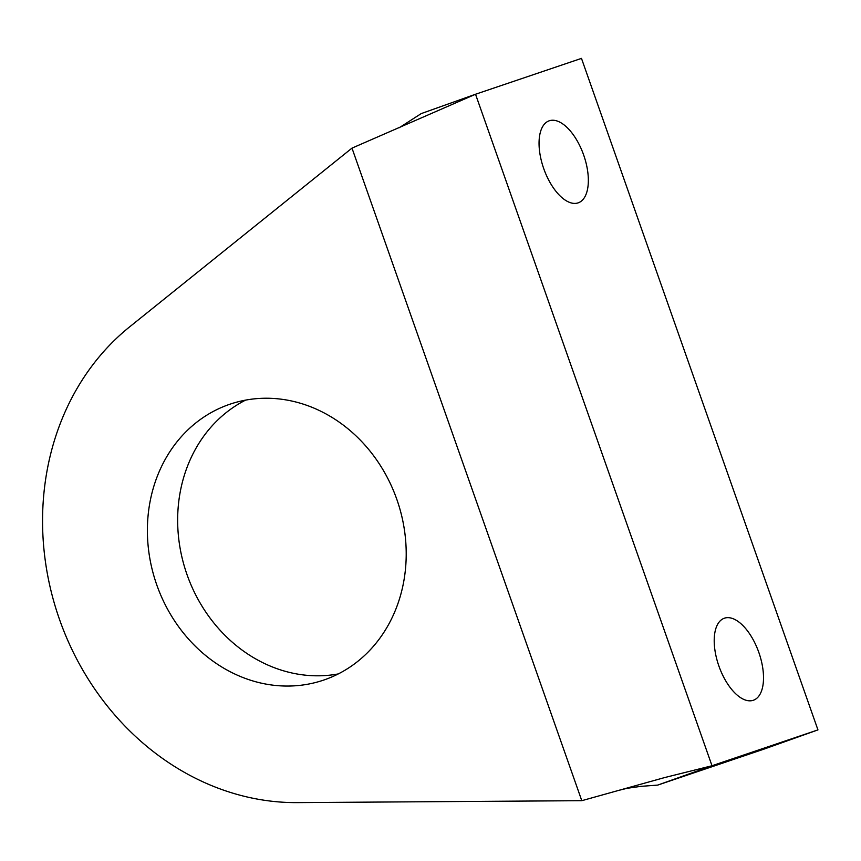 <?xml version="1.0" encoding="UTF-8"?>
<svg xmlns="http://www.w3.org/2000/svg" width="861" height="861" viewBox="0 0 861 861"><rect width="100%" height="100%" fill="white"/><g stroke="black" fill="none" stroke-linecap="round" stroke-linejoin="round"><path stroke-width="1.29" d="M724.413 618.198A43.513 21.095 -109.6 0 1 758.789 652.315A43.513 21.095 -109.6 0 1 753.472 700.219A43.513 21.095 -109.6 0 1 753.31 700.273A43.513 21.095 -109.6 0 1 718.935 666.156A43.513 21.095 -109.6 0 1 724.252 618.252A43.513 21.095 -109.6 0 1 724.413 618.198M549.243 120.788A43.513 21.095 -109.6 0 1 583.618 154.905A43.513 21.095 -109.6 0 1 578.301 202.809A43.513 21.095 -109.6 0 1 578.151 202.862A43.513 21.095 -109.6 0 1 543.775 168.745A43.513 21.095 -109.6 0 1 549.092 120.841A43.513 21.095 -109.6 0 1 549.243 120.788M325.189 679.555A145.681 127.417 71.3 0 1 323.51 680.136A145.681 127.417 71.3 0 1 156.11 582.994A145.681 127.417 71.3 0 1 230.091 404.153A145.681 127.417 71.3 0 1 397.158 500.327A145.681 127.417 71.3 0 1 325.189 679.555M245.589 400.117A145.681 127.417 -108.7 0 0 186.374 572.748A145.681 127.417 -108.7 0 0 338.276 673.926M351.988 148.124L475.53 94.247L581.476 58.387L817.95 729.891L712.004 765.752L664.477 777.612L581.788 800.687L351.988 148.124L129.71 326.793A263.681 230.619 -108.7 0 0 59.549 619.565A263.681 230.619 -108.7 0 0 297.271 802.613L581.788 800.687M618.069 790.538L627.034 788.321L640.896 786.351L657.686 785.103L763.642 749.242L817.95 729.891M657.686 785.103L712.004 765.752L475.53 94.247L421.212 113.598L399.278 127.708"/></g></svg>
